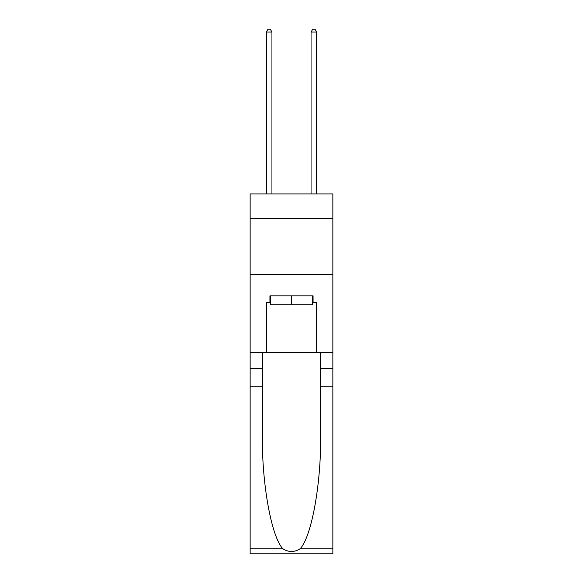 <?xml version="1.0" encoding="UTF-8"?>
<svg xmlns="http://www.w3.org/2000/svg" width="583" height="583" viewBox="0 0 583 583"><rect width="100%" height="100%" fill="white"/><g stroke="black" fill="none" stroke-linecap="round" stroke-linejoin="round"><path stroke-width="0.87" d="M332.857 218.508L332.857 193.913L250.143 193.913L250.143 218.508L332.857 218.508L332.857 352.642L316.649 352.642L316.649 302.57L313.071 302.57L313.071 295.858L269.929 295.858L269.929 302.57L270.599 302.57M250.143 386.179L262.379 386.179L262.379 436.026C261.789 483.671 271.452 536.899 282.85 548.749C288.614 552.429 294.379 552.429 300.15 548.749L332.857 548.749L332.857 553.85L250.143 553.85L250.143 218.508M312.401 295.858L312.401 304.8L270.599 304.8L270.599 295.858M291.5 295.858L291.5 304.8M300.15 548.749C311.548 536.899 321.211 483.671 320.621 436.026L320.621 352.642M320.621 386.179L332.857 386.179L332.857 352.642M262.379 352.642L262.379 386.179M332.857 548.749L332.857 386.179M250.143 352.642L266.351 352.642L266.351 302.57L269.929 302.57M250.143 274.396L332.857 274.396M266.351 352.642L316.649 352.642M312.401 302.57L313.071 302.57M271.94 193.913L271.94 32.058L266.351 32.058L266.351 193.913M266.351 32.058L268.027 29.15L270.264 29.15L271.94 32.058M316.649 193.913L316.649 32.058L311.06 32.058L311.06 193.913M311.06 32.058L312.736 29.15L314.973 29.15L316.649 32.058M320.621 368.296L332.857 368.296M262.379 368.296L250.143 368.296M250.143 548.749L282.85 548.749"/></g></svg>
